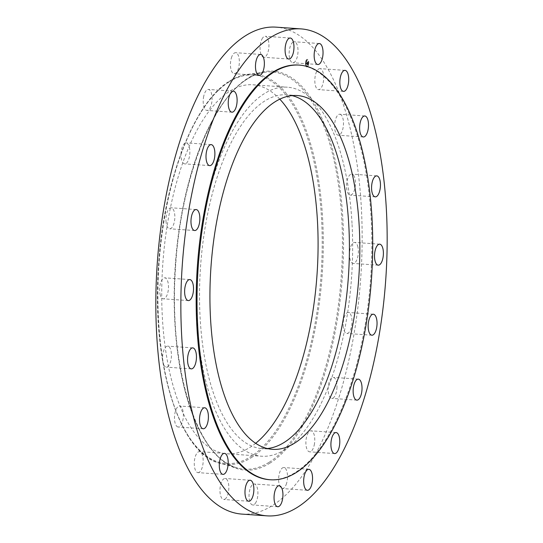 <?xml version="1.0" encoding="UTF-8"?>
<svg xmlns="http://www.w3.org/2000/svg" width="543" height="543" viewBox="0 0 543 543"><rect width="100%" height="100%" fill="white"/><g stroke="black" fill="none" stroke-linecap="round" stroke-linejoin="round"><path stroke-width="0.41" stroke-dasharray="2.71 2.04" d="M352.013 223.404A184.959 77.289 94 0 0 287.41 87.199A184.959 77.289 94 0 0 196.933 320.01A184.959 77.289 94 0 0 261.536 456.215A184.959 77.289 94 0 0 352.013 223.404M292.046 95.616A177.33 74.099 94 0 0 286.874 94.808A177.33 74.099 94 0 0 264.916 100.903A177.33 74.099 94 0 0 199.532 292.494A177.33 74.099 94 0 0 262.065 448.606A177.33 74.099 94 0 0 267.299 448.532M269.471 479.707A207.84 86.853 94 0 0 295.209 472.573A207.84 86.853 94 0 0 371.846 248.015A207.84 86.853 94 0 0 298.548 65.045M241.92 514.099A244.072 101.989 94 0 0 272.138 505.709A244.072 101.989 94 0 0 362.133 242.008A244.072 101.989 94 0 0 276.061 27.15M336.925 388.394A10.527 4.398 94 0 0 333.293 377.378A10.527 4.398 94 0 0 328.182 387.356A10.527 4.398 94 0 0 331.821 398.379A10.527 4.398 94 0 0 336.925 388.394M314.234 445.05A10.527 4.398 94 0 0 311.064 430.816A10.527 4.398 94 0 0 306.428 437.577A10.527 4.398 94 0 0 309.591 451.817A10.527 4.398 94 0 0 314.234 445.05M286.134 484.634A10.527 4.398 94 0 0 287.335 473.645A10.527 4.398 94 0 0 283.819 467.543A10.527 4.398 94 0 0 280.025 471.46A10.527 4.398 94 0 0 278.824 482.442A10.527 4.398 94 0 0 282.346 488.544A10.527 4.398 94 0 0 286.134 484.634M255.373 503.266A10.527 4.398 94 0 0 257.877 491.619A10.527 4.398 94 0 0 254.205 483.969A10.527 4.398 94 0 0 251.572 485.68A10.527 4.398 94 0 0 249.067 497.32A10.527 4.398 94 0 0 252.733 504.97A10.527 4.398 94 0 0 255.373 503.266M224.972 499.126A10.527 4.398 94 0 0 228.854 487.75A10.527 4.398 94 0 0 225.141 478.485A10.527 4.398 94 0 0 223.838 478.845A10.527 4.398 94 0 0 219.956 490.22A10.527 4.398 94 0 0 223.668 499.485A10.527 4.398 94 0 0 224.972 499.126M197.896 472.62A10.527 4.398 94 0 0 197.985 472.627A10.527 4.398 94 0 0 203.102 462.541A10.527 4.398 94 0 0 199.546 451.633A10.527 4.398 94 0 0 199.457 451.627A10.527 4.398 94 0 0 194.34 461.713A10.527 4.398 94 0 0 197.896 472.62M176.801 426.336A10.527 4.398 94 0 0 178.199 427.022A10.527 4.398 94 0 0 183.14 418.572A10.527 4.398 94 0 0 181.07 406.7A10.527 4.398 94 0 0 179.672 406.021A10.527 4.398 94 0 0 174.731 414.472A10.527 4.398 94 0 0 176.801 426.336M163.755 364.815A10.527 4.398 94 0 0 166.253 367.129A10.527 4.398 94 0 0 170.916 360.267A10.527 4.398 94 0 0 170.224 348.45A10.527 4.398 94 0 0 167.726 346.135A10.527 4.398 94 0 0 163.063 352.998A10.527 4.398 94 0 0 163.755 364.815M160.022 294.075A10.527 4.398 94 0 0 163.307 298.826A10.527 4.398 94 0 0 167.597 293.458A10.527 4.398 94 0 0 168.065 282.577A10.527 4.398 94 0 0 164.78 277.826A10.527 4.398 94 0 0 160.497 283.195A10.527 4.398 94 0 0 160.022 294.075M165.988 221.035A10.527 4.398 94 0 0 169.66 228.786A10.527 4.398 94 0 0 174.812 215.537A10.527 4.398 94 0 0 171.133 207.786A10.527 4.398 94 0 0 165.988 221.035M181.05 152.848A10.527 4.398 94 0 0 184.688 163.871A10.527 4.398 94 0 0 189.792 153.886A10.527 4.398 94 0 0 186.161 142.87A10.527 4.398 94 0 0 181.05 152.848M203.74 96.192A10.527 4.398 94 0 0 206.91 110.433A10.527 4.398 94 0 0 211.546 103.665A10.527 4.398 94 0 0 208.383 89.432A10.527 4.398 94 0 0 203.74 96.192M231.847 56.615A10.527 4.398 94 0 0 230.639 67.597A10.527 4.398 94 0 0 234.162 73.699A10.527 4.398 94 0 0 237.949 69.789A10.527 4.398 94 0 0 239.151 58.8A10.527 4.398 94 0 0 235.635 52.698A10.527 4.398 94 0 0 231.847 56.615M262.602 37.983A10.527 4.398 94 0 0 260.097 49.623A10.527 4.398 94 0 0 263.769 57.273A10.527 4.398 94 0 0 266.409 55.569A10.527 4.398 94 0 0 268.914 43.922A10.527 4.398 94 0 0 265.242 36.272A10.527 4.398 94 0 0 262.602 37.983M293.01 42.123A10.527 4.398 94 0 0 289.127 53.492A10.527 4.398 94 0 0 292.84 62.757A10.527 4.398 94 0 0 294.143 62.397A10.527 4.398 94 0 0 298.019 51.028A10.527 4.398 94 0 0 294.313 41.757A10.527 4.398 94 0 0 293.01 42.123M320.078 68.628A10.527 4.398 94 0 0 319.997 68.622A10.527 4.398 94 0 0 314.879 78.708A10.527 4.398 94 0 0 318.436 89.609A10.527 4.398 94 0 0 318.524 89.622A10.527 4.398 94 0 0 323.635 79.536A10.527 4.398 94 0 0 320.078 68.628M341.174 114.906A10.527 4.398 94 0 0 339.775 114.227A10.527 4.398 94 0 0 334.834 122.677A10.527 4.398 94 0 0 336.904 134.542A10.527 4.398 94 0 0 338.303 135.227A10.527 4.398 94 0 0 343.244 126.777A10.527 4.398 94 0 0 341.174 114.906M354.226 176.427A10.527 4.398 94 0 0 351.721 174.113A10.527 4.398 94 0 0 347.065 180.975A10.527 4.398 94 0 0 347.751 192.799A10.527 4.398 94 0 0 350.255 195.113A10.527 4.398 94 0 0 354.912 188.251A10.527 4.398 94 0 0 354.226 176.427M357.952 247.174A10.527 4.398 94 0 0 354.667 242.422A10.527 4.398 94 0 0 350.384 247.784A10.527 4.398 94 0 0 349.909 258.665A10.527 4.398 94 0 0 353.194 263.423A10.527 4.398 94 0 0 357.477 258.054A10.527 4.398 94 0 0 357.952 247.174M343.169 325.705A10.527 4.398 94 0 0 346.841 333.456A10.527 4.398 94 0 0 351.993 320.214A10.527 4.398 94 0 0 348.314 312.463A10.527 4.398 94 0 0 343.169 325.705M279.794 99.159A184.959 77.289 94 0 0 252.848 84.776A184.959 77.289 94 0 0 162.371 317.587A184.959 77.289 94 0 0 226.974 453.792A184.959 77.289 94 0 0 255.665 443.312M305.628 61.692A3.774 1.575 94 0 0 306.741 66.904A3.774 1.575 94 0 0 308.383 64.576A3.774 1.575 94 0 0 307.27 59.37A3.774 1.575 94 0 0 305.628 61.692M308.594 64.59A3.774 1.575 -86 0 1 306.951 66.918A3.774 1.575 -86 0 1 305.838 61.712A3.774 1.575 -86 0 1 307.481 59.384A3.774 1.575 -86 0 1 308.594 64.59M306.13 62.017A2.973 1.242 -86 0 1 307.419 60.185A2.973 1.242 -86 0 1 308.302 64.284A2.973 1.242 -86 0 1 307.005 66.117A2.973 1.242 -86 0 1 306.13 62.017M308.091 64.271A2.973 1.242 94 0 0 307.216 60.164A2.973 1.242 94 0 0 305.919 61.997A2.973 1.242 94 0 0 306.802 66.103A2.973 1.242 94 0 0 308.091 64.271M306.768 64.176L306.985 61.977L306.707 61.692L306.374 63.585L306.232 63.103L306.048 63.409L306.971 64.189L306.245 63.422L306.456 63.042L306.585 63.599L306.917 61.705L306.768 64.149M306.069 63.368L306.53 63.45M306.639 63.836L307.033 63.857M306.571 63.707L306.985 61.624L307.29 61.943L306.578 63.66L306.992 63.674M306.822 64.237L307.447 64.888L307.134 64.25L307.548 62.594L307.25 62.289L306.822 64.237L307.46 62.302L307.603 64.393L307.053 64.318L307.426 63.619L307.657 64.902L307.026 64.25M307.223 64.352L307.664 64.346M307.514 64.427L307.705 64.875L307.711 64.427M307.637 64.128L307.582 63.456L307.657 64.122M307.453 63.538L307.311 62.167L307.426 63.558L307.827 62.554L307.494 62.207L307.867 62.547L307.426 63.558M306.544 63.674L306.958 63.707M229.417 81.708A194.74 81.375 94 0 0 158.271 320.139A194.74 81.375 94 0 0 250.404 456.86A194.74 81.375 94 0 0 321.551 218.429A194.74 81.375 94 0 0 229.417 81.708M251.137 457.776A195.643 81.755 94 0 0 323.268 238.547A195.643 81.755 94 0 0 247.622 74.35L247.622 74.35A195.643 81.755 94 0 0 230.056 80.887A195.643 81.755 94 0 0 158.054 284.383A195.643 81.755 94 0 0 220.343 463.389L220.343 463.389A195.643 81.755 94 0 0 251.137 457.776M269.029 462.337A199.091 83.194 94 0 0 342.436 239.246A199.091 83.194 94 0 0 265.452 72.158L265.452 72.158A199.091 83.194 94 0 0 247.581 78.81A199.091 83.194 94 0 0 174.303 285.883A199.091 83.194 94 0 0 237.691 468.052L237.691 468.052A199.091 83.194 94 0 0 269.029 462.337M269.762 463.254A199.994 83.568 94 0 0 342.83 218.395A199.994 83.568 94 0 0 248.212 77.988A199.994 83.568 94 0 0 175.145 322.847A199.994 83.568 94 0 0 269.762 463.254M297.279 95.541L286.874 94.808M272.471 449.339L262.065 448.606M358.312 379.129L333.293 377.378M356.839 400.13L331.821 398.379M336.09 432.567L311.064 430.816M334.617 453.568L309.591 451.817M308.838 469.301L283.819 467.543M307.365 490.302L282.346 488.544M279.231 485.727L254.205 483.969M277.758 506.728L252.733 504.97M250.16 480.243L225.141 478.485M248.687 501.243L223.668 499.485M223.003 474.378L197.985 472.627M224.476 453.378L199.457 451.627M203.225 428.773L178.199 427.022M204.697 407.773L179.672 406.021M191.279 368.887L166.253 367.129M192.745 347.887L167.726 346.135M188.333 300.578L163.307 298.826M189.806 279.577L164.78 277.826M194.686 230.537L169.66 228.786M196.159 209.544L171.133 207.786M209.707 165.622L184.688 163.871M211.179 144.621L186.161 142.87M231.936 112.184L206.91 110.433M233.409 91.183L208.383 89.432M259.181 75.457L234.162 73.699M260.654 54.456L235.635 52.698M288.795 59.031L263.769 57.273M290.267 38.03L265.242 36.272M317.859 64.515L292.84 62.757M319.332 43.515L294.313 41.757M345.015 70.373L319.997 68.622M343.543 91.373L318.524 89.622M364.801 115.978L339.775 114.227M363.328 136.979L338.303 135.227M376.747 175.871L351.721 174.113M375.274 196.865L350.255 195.113M379.693 244.174L354.667 242.422M378.22 265.174L353.194 263.423M371.867 335.214L346.841 333.456M373.34 314.214L348.314 312.463M226.974 453.792L261.536 456.215M229.764 80.988C235.676 77.31 241.628 75.09 247.622 74.35L265.452 72.158C259.602 72.877 253.744 75.056 247.873 78.708C211.573 99.837 180.079 182.156 175.416 269.213C168.405 368.106 197.598 459.704 237.691 468.052L220.343 463.389C178.885 454.355 150.818 361.516 158.685 263.05C164.142 179.529 194.272 101.887 229.764 80.988M252.848 84.776L287.41 87.199"/><path stroke-width="0.81" d="M267.299 448.532A177.33 74.099 94 0 0 284.023 442.518A177.33 74.099 94 0 0 349.312 257.124A177.33 74.099 94 0 0 292.046 95.616M294.428 443.244A177.33 74.099 94 0 0 359.812 251.653A177.33 74.099 94 0 0 297.279 95.541A177.33 74.099 94 0 0 275.321 101.629A177.33 74.099 94 0 0 209.937 293.227A177.33 74.099 94 0 0 272.471 449.339A177.33 74.099 94 0 0 294.428 443.244M273.679 72.246A207.84 86.853 94 0 0 197.041 296.804A207.84 86.853 94 0 0 270.339 479.768A207.84 86.853 94 0 0 296.071 472.634A207.84 86.853 94 0 0 372.708 248.076A207.84 86.853 94 0 0 299.41 65.106A207.84 86.853 94 0 0 273.679 72.246M299.41 65.106L298.548 65.045A207.84 86.853 94 0 0 272.817 72.185A207.84 86.853 94 0 0 196.179 296.743A207.84 86.853 94 0 0 269.471 479.707L270.339 479.768M270.862 37.291A244.072 101.989 94 0 0 180.867 300.992A244.072 101.989 94 0 0 266.939 515.85A244.072 101.989 94 0 0 297.157 507.467A244.072 101.989 94 0 0 387.152 243.766A244.072 101.989 94 0 0 301.08 28.901A244.072 101.989 94 0 0 270.862 37.291M377.012 321.965A10.527 4.398 94 0 0 373.34 314.214A10.527 4.398 94 0 0 368.188 327.463A10.527 4.398 94 0 0 371.867 335.214A10.527 4.398 94 0 0 377.012 321.965M374.935 260.423A10.527 4.398 94 0 0 378.22 265.174A10.527 4.398 94 0 0 382.503 259.805A10.527 4.398 94 0 0 382.978 248.925A10.527 4.398 94 0 0 379.693 244.174A10.527 4.398 94 0 0 375.403 249.542A10.527 4.398 94 0 0 374.935 260.423M372.776 194.55A10.527 4.398 94 0 0 375.274 196.865A10.527 4.398 94 0 0 379.937 190.002A10.527 4.398 94 0 0 379.245 178.185A10.527 4.398 94 0 0 376.747 175.871A10.527 4.398 94 0 0 372.084 182.733A10.527 4.398 94 0 0 372.776 194.55M361.93 136.3A10.527 4.398 94 0 0 363.328 136.979A10.527 4.398 94 0 0 368.269 128.528A10.527 4.398 94 0 0 366.199 116.664A10.527 4.398 94 0 0 364.801 115.978A10.527 4.398 94 0 0 359.86 124.428A10.527 4.398 94 0 0 361.93 136.3M343.454 91.367A10.527 4.398 94 0 0 343.543 91.373A10.527 4.398 94 0 0 348.66 81.287A10.527 4.398 94 0 0 345.104 70.38A10.527 4.398 94 0 0 345.015 70.373A10.527 4.398 94 0 0 339.898 80.459A10.527 4.398 94 0 0 343.454 91.367M319.162 64.155A10.527 4.398 94 0 0 323.044 52.78A10.527 4.398 94 0 0 319.332 43.515A10.527 4.398 94 0 0 318.028 43.874A10.527 4.398 94 0 0 314.146 55.25A10.527 4.398 94 0 0 317.859 64.515A10.527 4.398 94 0 0 319.162 64.155M291.428 57.32A10.527 4.398 94 0 0 293.933 45.68A10.527 4.398 94 0 0 290.267 38.03A10.527 4.398 94 0 0 287.627 39.734A10.527 4.398 94 0 0 285.123 51.381A10.527 4.398 94 0 0 288.795 59.031A10.527 4.398 94 0 0 291.428 57.32M262.975 71.54A10.527 4.398 94 0 0 264.176 60.558A10.527 4.398 94 0 0 260.654 54.456A10.527 4.398 94 0 0 256.866 58.366A10.527 4.398 94 0 0 255.665 69.355A10.527 4.398 94 0 0 259.181 75.457A10.527 4.398 94 0 0 262.975 71.54M236.572 105.423A10.527 4.398 94 0 0 233.409 91.183A10.527 4.398 94 0 0 228.766 97.95A10.527 4.398 94 0 0 231.936 112.184A10.527 4.398 94 0 0 236.572 105.423M214.818 155.644A10.527 4.398 94 0 0 211.179 144.621A10.527 4.398 94 0 0 206.075 154.606A10.527 4.398 94 0 0 209.707 165.622A10.527 4.398 94 0 0 214.818 155.644M199.831 217.295A10.527 4.398 94 0 0 196.159 209.544A10.527 4.398 94 0 0 191.007 222.786A10.527 4.398 94 0 0 194.686 230.537A10.527 4.398 94 0 0 199.831 217.295M193.091 284.335A10.527 4.398 94 0 0 189.806 279.577A10.527 4.398 94 0 0 185.523 284.946A10.527 4.398 94 0 0 185.048 295.826A10.527 4.398 94 0 0 188.333 300.578A10.527 4.398 94 0 0 192.616 295.216A10.527 4.398 94 0 0 193.091 284.335M195.249 350.201A10.527 4.398 94 0 0 192.745 347.887A10.527 4.398 94 0 0 188.088 354.749A10.527 4.398 94 0 0 188.774 366.573A10.527 4.398 94 0 0 191.279 368.887A10.527 4.398 94 0 0 195.935 362.025A10.527 4.398 94 0 0 195.249 350.201M206.096 408.458A10.527 4.398 94 0 0 204.697 407.773A10.527 4.398 94 0 0 199.756 416.223A10.527 4.398 94 0 0 201.826 428.094A10.527 4.398 94 0 0 203.225 428.773A10.527 4.398 94 0 0 208.166 420.323A10.527 4.398 94 0 0 206.096 408.458M224.564 453.391A10.527 4.398 94 0 0 224.476 453.378A10.527 4.398 94 0 0 219.365 463.464A10.527 4.398 94 0 0 222.922 474.372A10.527 4.398 94 0 0 223.003 474.378A10.527 4.398 94 0 0 228.121 464.292A10.527 4.398 94 0 0 224.564 453.391M248.857 480.603A10.527 4.398 94 0 0 244.981 491.972A10.527 4.398 94 0 0 248.687 501.243A10.527 4.398 94 0 0 249.99 500.877A10.527 4.398 94 0 0 253.873 489.508A10.527 4.398 94 0 0 250.16 480.243A10.527 4.398 94 0 0 248.857 480.603M276.591 487.431A10.527 4.398 94 0 0 274.086 499.078A10.527 4.398 94 0 0 277.758 506.728A10.527 4.398 94 0 0 280.398 505.017A10.527 4.398 94 0 0 282.903 493.377A10.527 4.398 94 0 0 279.231 485.727A10.527 4.398 94 0 0 276.591 487.431M305.051 473.211A10.527 4.398 94 0 0 303.849 484.2A10.527 4.398 94 0 0 307.365 490.302A10.527 4.398 94 0 0 311.153 486.385A10.527 4.398 94 0 0 312.361 475.403A10.527 4.398 94 0 0 308.838 469.301A10.527 4.398 94 0 0 305.051 473.211M331.454 439.335A10.527 4.398 94 0 0 334.617 453.568A10.527 4.398 94 0 0 339.26 446.808A10.527 4.398 94 0 0 336.09 432.567A10.527 4.398 94 0 0 331.454 439.335M353.208 389.114A10.527 4.398 94 0 0 356.839 400.13A10.527 4.398 94 0 0 361.95 390.152A10.527 4.398 94 0 0 358.312 379.129A10.527 4.398 94 0 0 353.208 389.114M301.08 28.901L276.061 27.15A244.072 101.989 94 0 0 245.843 35.533A244.072 101.989 94 0 0 155.848 299.234A244.072 101.989 94 0 0 241.92 514.099L266.939 515.85M255.665 443.312A184.959 77.289 94 0 0 317.451 220.981A184.959 77.289 94 0 0 279.794 99.159"/></g></svg>
